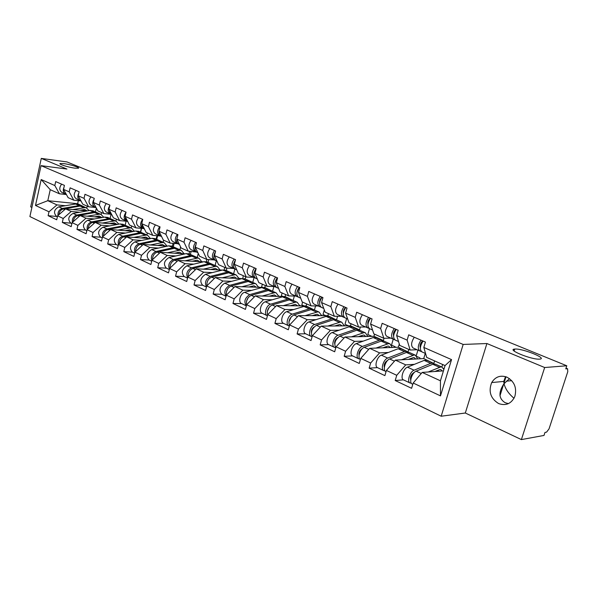<?xml version="1.0" encoding="UTF-8"?>
<svg xmlns="http://www.w3.org/2000/svg" width="598" height="598" viewBox="0 0 598 598"><rect width="100%" height="100%" fill="white"/><g stroke="black" fill="none" stroke-linecap="round" stroke-linejoin="round"><path stroke-width="0.9" d="M74.855 168.15L78.36 168.247C80.528 167.694 70.22 164.42 63.792 163.605L60.174 163.493C57.999 164.046 68.434 167.358 74.855 168.15M509.503 378.631L504.054 383.692C505.295 388.85 508.621 393.708 514.026 398.275M539.523 359.129L539.598 359.121C548.134 358.68 522.764 348.38 515.013 349.053L514.743 349.075C506.185 349.434 531.764 359.899 539.523 359.129M508.405 403.628L505.153 402.716C498.814 398.761 498.298 392.617 503.606 384.275L504.054 383.692L503.763 381.419L505.527 376.643M498.59 403.545C490.554 398.492 488.26 391.496 491.698 382.556C495.383 376.718 500.466 374.916 506.94 377.159C514.452 381.464 517.068 387.945 514.796 396.601C511.275 403.77 505.871 406.079 498.59 403.545M521.381 439.597L544.666 367.523L486.907 343.529L465.319 413.009L521.381 439.597L544.001 435.434L544.98 432.429L546.572 432.137L549.039 428.878L567.786 371.672L567.569 368.757L565.775 368.861L566.784 365.774L66.961 161.938L41.292 158.403L30.692 206.871L31.896 207.439M465.319 413.009L441.182 416.223L29.9 216.551L41.045 165.653L463.166 344.441L441.182 416.223M441.877 367.052L442.647 364.511M444.112 368.682L443.395 368.368M416.245 355.713L417.912 350.107M419.968 357.866L416.881 356.483M395.203 346.765L391.511 345.106L393.245 339.178M371.365 336.083L367.822 334.491L369.504 328.668M348.417 325.798L345.016 324.273L346.638 318.54M325.85 315.684L323.032 314.421L324.295 309.899M304.061 305.914L301.833 304.92L302.603 302.117M283.048 296.503L281.374 295.748L282.121 292.998M262.754 287.406L261.625 286.898L262.343 284.185M242.833 278.481L243.237 275.671M224.138 269.862L224.758 267.441M206.34 261.662L206.893 259.48L214.248 259.913M189.073 253.873L189.723 251.272M172.344 246.383L173.091 243.349M156.145 239.088L156.968 235.709M140.455 231.942L141.322 228.331M443.447 370.872L422.188 372.419L440.434 380.791L440.479 395.876L451.542 359.607L423.825 347.445L425.425 342.086L408.703 334.828L407.133 340.12L410.131 350.024L417.053 349.725M440.479 395.876L413.181 383.034L411.603 388.311L395.203 380.522L403.418 379.857M414.414 364.339L405.728 364.87L396.743 375.305L395.203 380.522M396.743 375.305L386.405 370.446L384.888 375.626L369.16 368.159L377.473 367.635M388.304 352.491L379.595 352.887L370.64 363.031L369.16 368.159M370.64 363.031L360.729 358.374L359.263 363.457L344.171 356.288L352.566 355.892M363.24 341.122L354.509 341.376L345.599 351.258L344.171 356.288M345.599 351.258L336.083 346.78L334.671 351.781L320.169 344.889L328.638 344.612M339.163 330.186L330.41 330.328L321.552 339.948L320.169 344.889M321.552 339.948L312.403 335.65L311.042 340.554L297.101 333.938L305.63 333.774M316.006 319.668L307.245 319.698L298.439 329.079L297.101 333.938M298.439 329.079L289.641 324.946L288.326 329.767L274.916 323.398L283.489 323.339M293.723 309.547L284.962 309.48L276.201 318.629L274.916 323.398M276.201 318.629L267.74 314.645L266.469 319.384L253.559 313.255L262.171 313.285C258.411 312.074 260.96 302.797 265.34 301.803L282.465 296.832L285.455 297.019M272.262 299.792L263.501 299.635L254.8 308.568L253.559 313.255M254.8 308.568L246.645 304.733L245.419 309.39L232.981 303.485L241.622 303.605M251.579 290.396L242.833 290.157L234.184 298.873L232.981 303.485M234.184 298.873L226.328 295.18L225.14 299.762L213.15 294.067L221.813 294.268M231.635 281.337L222.905 281.015L214.308 289.529L213.15 294.067M214.308 289.529L206.736 285.964L205.585 290.471L194.014 284.977L202.692 285.253M212.387 272.583L203.671 272.195L195.142 280.514L194.014 284.977M195.142 280.514L187.832 277.076L186.718 281.516L175.55 276.209L184.236 276.553M193.804 264.137L185.111 263.681L176.642 271.813L175.55 276.209M176.642 271.813L169.585 268.495L168.501 272.86L157.715 267.74L166.401 268.151M175.849 255.974L167.186 255.458L158.776 263.412L157.715 267.74M158.776 263.412L151.952 260.205L150.905 264.503L140.478 259.554L149.164 260.025M158.492 248.08L149.851 247.505L141.509 255.294L140.478 259.554M141.509 255.294L134.909 252.192L133.9 256.43L123.816 251.638L132.494 252.169M141.704 240.448L133.092 239.82L124.81 247.445L123.816 251.638M124.81 247.445L118.434 244.447L117.447 248.619L107.692 243.984L116.363 244.567M125.453 233.056L116.879 232.383L108.657 239.85L107.692 243.984M108.657 239.85L102.482 236.95L101.525 241.054L92.085 236.569L100.741 237.204M109.718 225.902L101.182 225.184L93.026 232.495L92.085 236.569M93.026 232.495L87.046 229.684L86.112 233.736L76.963 229.393L85.604 230.066M94.477 218.965L85.977 218.21L77.882 225.379L76.963 229.393M77.882 225.379L72.089 222.658L71.184 226.649L62.319 222.434L70.938 223.159M79.706 212.245L71.244 211.445L63.209 218.479L62.319 222.434M63.209 218.479L57.595 215.841L56.713 219.772L48.117 215.691L56.713 216.454M65.376 205.727L56.952 204.897L48.984 211.789L48.117 215.691M48.984 211.789L35.491 205.45L41.18 179.549L54.822 185.537L59.434 193.789L66.4 194.552M407.133 340.12L396.646 335.523L398.186 330.26L382.159 323.301L380.649 328.504L370.588 324.086L372.076 318.928L356.692 312.253L355.242 317.351L345.584 313.12L347.019 308.052L332.249 301.639L330.851 306.647L321.575 302.581L322.95 297.602L308.762 291.443L307.409 296.369L298.492 292.452L299.822 287.563L286.173 281.636L284.865 286.472L276.291 282.712L277.577 277.906L264.436 272.202L263.18 276.956L254.912 273.331L256.161 268.607L243.506 263.12L242.287 267.792L234.326 264.301L235.53 259.652L223.331 254.359L222.15 258.956L214.48 255.593L215.639 251.018L203.881 245.913L202.737 250.442L195.329 247.191L196.458 242.698L185.103 237.765L183.997 242.22L176.851 239.08L177.942 234.655L166.984 229.901L165.908 234.281L159.001 231.247L160.062 226.896L149.47 222.299L148.431 226.612L141.756 223.682L142.78 219.391L132.539 214.951L131.53 219.197L125.072 216.364L126.073 212.141L116.169 207.842L115.182 212.021L108.941 209.285L109.905 205.121L100.314 200.965L99.365 205.084L93.318 202.43L94.26 198.334L84.976 194.298L84.049 198.364L78.189 195.793L79.1 191.756L70.108 187.847L69.204 191.853L63.53 189.357L64.42 185.38L55.696 181.59L54.822 185.537M405.728 364.87L395.383 360.123L423.72 358.568L433.229 363.18M410.131 350.024L399.718 345.382L396.646 335.523M433.924 363.136L434.589 360.923M423.72 358.568L425.283 353.366M395.383 360.123L386.405 370.446M379.595 352.887L369.661 348.328L398.35 347.214L407.425 351.639M380.649 328.504L383.834 338.304L390.845 338.117M383.834 338.304L373.84 333.856L370.588 324.086M408.15 351.602L408.793 349.426M398.35 347.214L399.292 344.014M369.661 348.328L360.729 358.374M354.509 341.376L344.971 337.003L373.952 336.3L383.378 340.516L382.526 340.546M355.242 317.351L358.591 327.061L365.677 326.971M358.591 327.061L349 322.793L345.584 313.12M383.378 340.516L384.021 338.304M373.952 336.3L374.565 334.177M344.971 337.003L336.083 346.78M330.41 330.328L321.246 326.119L350.48 325.798L359.548 329.857L358.538 329.872M330.851 306.647L334.357 316.267L341.503 316.267M334.357 316.267L325.133 312.156L321.575 302.581M359.548 329.857L360.355 327.039M350.48 325.798L351.071 323.712M321.246 326.119L312.403 335.65M307.245 319.698L298.432 315.654L327.876 315.684L335.792 319.601M307.409 296.369L311.05 305.884L318.256 305.974M311.05 305.884L302.184 301.93L298.492 292.452M336.614 319.594L337.549 316.267M327.876 315.684L328.444 313.636M298.432 315.654L289.641 324.946M284.962 309.48L276.478 305.585L306.094 305.944L313.778 309.704M284.865 286.472L288.64 295.898L295.883 296.062M288.64 295.898L280.103 292.093L276.291 282.712M314.518 309.712L315.557 305.937M306.094 305.944L306.647 303.926M276.478 305.585L267.74 314.645M263.501 299.635L255.331 295.883L285.096 296.548L292.474 300.166M263.18 276.956L267.059 286.285L274.34 286.524M267.059 286.285L258.837 282.622L254.912 273.331M293.214 300.181L294.343 296.032M285.096 296.548L285.627 294.56M255.331 295.883L246.645 304.733M263.793 287.444L264.832 287.481L271.926 290.964M262.664 287.414L234.954 286.539L242.833 290.157M242.287 267.792L246.271 277.024L253.582 277.33M246.271 277.024L238.348 273.495L234.326 264.301M272.666 290.987L273.869 286.509M264.832 287.481L265.348 285.523M234.954 286.539L226.328 295.18M244.507 278.698L252.094 282.084M242.055 278.601L215.302 277.524L222.905 281.015M222.15 258.956L226.231 268.098L233.564 268.465M226.231 268.098L218.591 264.69L214.48 255.593M252.834 282.114L254.045 277.532L249.119 275.357C246.428 273.181 246.526 269.96 249.418 265.684M245.27 278.728L245.771 276.799M215.302 277.524L206.736 285.964M225.625 270.236L232.936 273.51M222.389 270.079L196.338 268.831L203.671 272.195M202.737 250.442L206.901 259.487L199.523 256.198L195.329 247.191M233.683 273.54L234.857 269.01M226.373 270.274L226.919 268.128M196.338 268.831L187.832 277.076M207.357 262.059L214.428 265.22M203.425 261.842L178.025 260.429L185.111 263.681M183.997 242.22L188.235 251.175L196.548 252.042M188.235 251.175L181.112 247.998L176.851 239.08M215.175 265.265L216.304 260.825M208.104 262.096L208.739 259.592M178.025 260.429L169.585 268.495M189.686 254.15L196.525 257.207M185.103 253.858L160.339 252.311L167.186 255.458M165.908 234.281L170.213 243.139L177.599 243.678M170.213 243.139L163.329 240.075L159.001 231.247M197.273 257.252L198.237 253.432M190.433 254.195L191.143 251.362M160.339 252.311L151.952 260.205M172.59 246.496L179.206 249.456M167.41 246.137L143.236 244.47L149.851 247.505M148.431 226.612L152.796 235.38L160.204 235.963M152.796 235.38L146.144 232.42L141.756 223.682M179.961 249.508L180.603 246.922M173.338 246.548L174.108 243.423M143.236 244.47L134.909 252.192M156.033 239.08L162.447 241.951M150.3 238.654L126.694 236.883L133.092 239.82M131.53 219.197L135.948 227.875L143.371 228.503M135.948 227.875L129.512 225.012L125.072 216.364M163.194 242.003L163.635 240.209M156.788 239.14L157.61 235.762M126.694 236.883L118.434 244.447M139.999 231.904L146.211 234.685M133.75 231.396L110.682 229.542L116.879 232.383M115.182 212.021L119.652 220.617L127.082 221.282M119.652 220.617L113.426 217.844L108.941 209.285M146.959 234.745L147.392 232.973M140.754 231.964L141.621 228.354M110.682 229.542L102.482 236.95M124.459 224.945L130.484 227.644M117.724 224.37L95.179 222.426L101.182 225.184M99.365 205.084L103.88 213.591L111.265 214.293M103.88 213.591L97.848 210.9L93.318 202.43M131.231 227.703L131.65 225.962M125.214 225.012L126.118 221.2M95.179 222.426L87.046 229.684M109.397 218.203L115.235 220.811M102.213 217.545L80.162 215.542L85.977 218.21M84.049 198.364L88.594 206.781L95.942 207.513M88.594 206.781L82.756 204.18L78.189 195.793M115.982 220.879L116.386 219.16M110.144 218.27L111.079 214.271M80.162 215.542L72.089 222.658M94.776 211.655L100.442 214.196M87.181 210.93L65.601 208.859L71.244 211.445M69.204 191.853L73.793 200.188L80.992 200.935M73.793 200.188L68.127 197.661L63.53 189.357M101.189 214.263L101.578 212.567M95.523 211.729L96.36 208.119M65.601 208.859L57.595 215.841M78.331 200.659L77.635 203.724L86.09 207.768M77.635 203.724L47.803 200.696L56.952 204.897M59.434 193.789L50.239 189.693L47.803 200.696L35.491 205.45M86.837 207.842L87.218 206.168M41.18 179.549L50.239 189.693M544.666 367.523L566.784 365.774M486.907 343.529L463.166 344.441M41.045 165.653L66.939 169.055L41.292 158.403M440.434 380.791L445.054 365.58L426.695 357.402L423.825 347.445M422.188 372.419L413.181 383.034M451.542 359.607L445.054 365.58M64.001 187.234C62.7 190.388 63.209 192.661 65.526 194.051L66.228 194.343M61.624 184.169C59.053 187.652 59.187 190.426 62.02 192.496L65.376 193.984M64.367 190.882L66.311 194.387M57.386 216.768L56.563 216.379C53.244 212.761 53.992 209.577 58.813 206.833L75.58 204.008L78.6 204.419M58.006 215.482C57.662 211.886 59.09 209.539 62.297 208.433L79.078 205.577L82.479 206.19M87.144 210.922L84.684 209.532L79.87 210.227M58.955 214.652C59.284 211.595 60.757 209.689 63.388 208.934L80.177 206.071L83.204 206.474M72.754 209.547L85.125 207.603L86.418 207.917L89.095 210.593M84.281 210.653L83.765 209.554M84.056 210.07L83.279 210.489L83.01 209.681M81.919 209.876L83.279 210.489M78.801 193.094C77.142 196.443 77.553 198.902 80.012 200.465L80.752 200.771M76.051 190.426C73.449 193.969 73.569 196.787 76.402 198.865L79.87 200.397M78.899 197.101L80.954 200.883M94.05 199.231C92.07 202.737 92.376 205.353 94.962 207.087L95.725 207.401M90.926 196.884C88.302 200.494 88.399 203.342 91.232 205.435L94.813 207.02M93.901 203.522L96.069 207.573M109.793 205.615C107.498 209.248 107.692 212.021 110.383 213.912L111.183 214.241M106.28 203.552C103.626 207.222 103.716 210.107 106.534 212.208L110.241 213.852M109.389 210.152L109.897 212.836L111.662 214.48M126.051 212.245C123.442 215.99 123.524 218.898 126.313 220.968L127.142 221.312M122.134 210.429C119.451 214.166 119.518 217.096 122.336 219.204L126.163 220.901M125.401 216.992C125.266 219.249 125.984 220.759 127.561 221.522L127.77 221.611M142.638 219.331C139.925 223.151 139.962 226.126 142.765 228.257L143.632 228.608M138.512 217.545C135.806 221.35 135.851 224.31 138.654 226.433L142.616 228.189M141.943 224.056C141.726 226.433 142.429 228.025 144.051 228.825L144.417 228.989M71.872 223.6L70.796 223.091C67.484 219.436 68.254 216.207 73.098 213.404L89.932 210.444L92.959 210.847M72.403 222.381C71.962 218.696 73.397 216.252 76.694 215.056L93.542 212.066L96.966 212.679M101.742 217.508L99.275 216.102L94.439 216.842M73.337 221.552C73.621 218.382 75.116 216.386 77.822 215.572L94.671 212.574L97.706 212.97M87.308 216.192L99.731 214.144L101.032 214.458L103.746 217.268M98.775 217.231L98.289 216.14M98.528 216.581L97.728 217.014L97.496 216.289M96.51 216.461L97.728 217.014M86.822 230.641L85.469 230.006C82.173 226.328 82.958 223.054 87.839 220.184L104.732 217.089L107.767 217.47M87.248 229.505C86.717 225.723 88.145 223.181 91.546 221.888L108.455 218.756L111.893 219.369M116.797 224.287L114.33 222.875L109.464 223.659M88.183 228.668C88.414 225.386 89.924 223.301 92.712 222.419L109.621 219.279L112.656 219.66M102.325 223.039L114.794 220.894L116.094 221.2L118.845 224.153M113.717 224.026L113.261 222.942M113.448 223.286L112.618 223.749L112.424 223.099M111.549 223.263L112.618 223.749M102.258 237.922L100.614 237.144C97.332 233.437 98.139 230.118 103.05 227.173L119.996 223.936L123.031 224.31M102.579 236.86C101.937 232.981 103.372 230.335 106.878 228.937L123.838 225.655L127.299 226.268M132.322 231.284L129.856 229.871L124.967 230.693M103.506 236.023C103.678 232.622 105.203 230.439 108.074 229.483L125.042 226.194L128.077 226.567M117.813 230.11L130.334 227.853L131.635 228.159L134.423 231.262M129.131 231.03L128.705 229.953M128.832 230.2L127.979 230.686L127.823 230.125M127.068 230.275L127.979 230.686M118.202 245.434L116.244 244.515C112.977 240.777 113.807 237.406 118.748 234.394L135.746 231L138.781 231.359M118.426 244.485C117.649 240.501 119.077 237.742 122.702 236.21L139.708 232.779L143.191 233.384M148.341 238.505L145.882 237.085L140.971 237.952M119.331 243.625C119.443 240.097 120.975 237.817 123.936 236.778L140.949 233.34L143.991 233.691M133.81 237.413L146.375 235.036L147.676 235.343L150.494 238.609M145.03 238.258L144.641 237.197M144.709 237.331L143.826 237.847L143.707 237.391M143.094 237.518L143.826 237.847M134.67 253.193L132.39 252.124C129.138 248.357 129.998 244.933 134.961 241.854L152.004 238.296L155.046 238.639M134.849 252.461C133.84 248.364 135.238 245.457 139.05 243.73L156.1 240.134L159.599 240.74M164.891 245.965L162.432 244.537L157.491 245.449M135.686 251.474C135.724 247.834 137.271 245.442 140.328 244.32L157.386 240.71L160.421 241.046M150.33 244.956L162.94 242.459L164.241 242.758L167.051 246.114M161.445 245.726L161.086 244.679L160.1 244.888M159.636 244.993L160.182 245.24M159.711 226.739C156.96 230.634 156.982 233.654 159.771 235.784L160.675 236.158M155.443 224.893C152.707 228.765 152.729 231.77 155.525 233.908L159.629 235.724M159.053 231.359C158.754 233.863 159.434 235.537 161.109 236.374L161.632 236.614M151.705 261.221L149.074 259.988C145.845 256.198 146.727 252.722 151.72 249.553L168.8 245.83L171.843 246.159M151.84 260.676C150.584 256.497 151.952 253.44 155.943 251.496L173.031 247.729L176.552 248.334M181.979 253.664L179.535 252.229L174.571 253.201M152.595 259.607C152.55 255.832 154.112 253.335 157.267 252.109L174.354 248.327L177.397 248.641M167.403 252.76L180.058 250.128L181.351 250.42L184.139 253.799M178.398 253.44L178.077 252.416M177.703 252.498L177.03 252.648M177.367 234.409C174.586 238.378 174.586 241.435 177.359 243.58L178.301 243.962M172.949 232.487C170.183 236.442 170.191 239.484 172.964 241.629L177.217 243.513M177.329 237.159C176.089 240.553 176.567 242.893 178.742 244.186L179.437 244.5M169.324 269.526L166.326 268.113C163.127 264.301 164.031 260.773 169.047 257.521L186.157 253.619L189.192 253.926M169.421 269.145C167.903 264.914 169.241 261.707 173.413 259.532L190.53 255.585L194.066 256.183M199.65 261.632L197.213 260.19L192.22 261.214M170.086 268.016C169.959 264.122 171.521 261.505 174.78 260.16L191.906 256.198L194.941 256.497M185.066 260.818L197.751 258.052L199.044 258.336L201.803 261.752M195.636 260.414L196.009 261.431M195.636 242.34C192.833 246.383 192.81 249.486 195.568 251.638M191.068 240.359C188.273 244.38 188.25 247.475 191.016 249.62L195.419 251.571M196.039 244.358C194.298 248.088 194.619 250.726 196.989 252.266L197.878 252.662M187.57 278.122L184.169 276.523C181 272.688 181.934 269.1 186.972 265.766L204.112 261.677L207.14 261.961M187.63 277.883C185.843 273.622 187.129 270.281 191.495 267.844L208.635 263.703L212.185 264.301M217.919 269.862L215.497 268.42L210.481 269.511M188.191 276.725C187.966 272.71 189.536 269.967 192.907 268.495L210.048 264.338L213.082 264.622M203.335 269.167L216.05 266.252L217.336 266.529L220.071 269.967M220.064 269.937L221.013 270.012M213.785 268.689L214.301 269.691M214.562 250.555C211.729 254.681 211.677 257.82 214.413 259.988L215.444 260.407M209.831 248.499C206.998 252.603 206.96 255.735 209.696 257.895L214.271 259.921M214.248 254.307L214.929 252.767M215.385 252.027C213.209 255.996 213.374 258.867 215.893 260.638L216.977 261.117M206.46 287.033L202.64 285.231C199.508 281.366 200.465 277.719 205.533 274.303L222.68 270.004L225.708 270.274M206.497 286.898C204.419 282.66 205.652 279.176 210.212 276.455L227.36 272.112L228.787 271.955L230.933 272.703M236.83 278.391L234.416 276.941L229.385 278.092M206.953 285.754C206.609 281.613 208.186 278.735 211.677 277.128L228.832 272.77L231.852 273.024M222.247 277.801L234.984 274.736L236.27 275.005L238.976 278.474M238.916 278.264L239.925 278.511M232.562 277.27L233.227 278.242M208.089 280.081L207.207 281.972M234.177 259.069C231.306 263.277 231.224 266.469 233.938 268.629L235.014 269.07M229.266 256.938C226.41 261.124 226.336 264.301 229.056 266.469L233.796 268.569M233.698 263.591L234.947 260.721M235.418 260.078C232.831 264.241 232.854 267.321 235.47 269.309L236.771 269.885M226.044 296.264L221.776 294.246C218.674 290.359 219.668 286.651 224.751 283.138L241.906 278.631L244.918 278.877M226.059 296.212C223.667 292.026 224.848 288.415 229.602 285.373L246.757 280.813L248.177 280.641L250.338 281.396M256.407 287.212L254.008 285.762L248.962 286.98M226.395 295.113C225.924 290.852 227.502 287.84 231.127 286.068L248.275 281.494L251.287 281.725M241.846 286.756L254.599 283.519L255.877 283.781L258.545 287.279M258.433 286.868L259.51 287.309M251.997 286.158L252.827 287.1M227.853 288.58L226.44 291.615M254.509 267.897C251.609 272.187 251.504 275.424 254.187 277.599L255.316 278.055M253.956 272.98L255.6 269.212M256.101 268.584C253.201 272.89 253.089 276.127 255.772 278.302L257.297 278.974M246.354 305.832L241.607 303.597C237.825 302.356 240.291 293.237 244.672 292.302L261.827 287.571L264.824 287.788M246.361 305.832C243.633 301.758 244.746 298.021 249.702 294.612L266.85 289.828L268.263 289.641L270.438 290.411M276.695 296.361L274.318 294.904L269.25 296.197M246.6 304.92C245.913 300.54 247.475 297.348 251.28 295.337L268.427 290.531L271.425 290.74M262.156 296.04L274.923 292.624L276.194 292.878L278.817 296.406M278.698 295.935L279.797 296.429M272.12 295.375L273.137 296.279M248.252 297.572L246.458 301.429M275.603 277.053C272.673 281.441 272.539 284.723 275.192 286.898L276.373 287.376M270.326 274.759C267.403 279.124 267.269 282.398 269.93 284.573L275.05 286.838M275.013 282.615L276.979 278.115M277.263 277.771C274.325 282.166 274.183 285.455 276.837 287.631L278.608 288.415M267.441 315.766L267.358 315.737C263.613 314.526 266.185 305.212 270.558 304.203L287.683 299.172L289.088 298.97L291.278 299.755M297.722 305.84L295.367 304.382L290.284 305.75M267.605 315.131C266.626 310.661 268.151 307.267 272.195 304.958L289.312 299.904L292.295 300.084M283.228 305.668L295.995 302.065L297.258 302.304L299.83 305.87M299.718 305.384L300.824 305.877M292.983 304.943L294.201 305.795M269.377 306.976L267.261 311.528M297.512 286.562C294.552 291.047 294.373 294.373 296.997 296.556L298.23 297.057M292.026 284.177C289.073 288.64 288.909 291.959 291.532 294.141L296.855 296.496M296.9 292.549L299.142 287.414M299.232 287.309C296.264 291.794 296.092 295.135 298.708 297.311L300.734 298.215M288.699 325.79L283.512 323.346C279.782 322.15 282.413 312.717 286.786 311.663L303.881 306.438L306.849 306.602M289.35 326.022L288.901 325.888C285.179 324.699 287.84 315.228 292.198 314.159L309.286 308.867L310.698 308.65L312.896 309.45M319.541 315.677L317.209 314.212L312.111 315.669M289.439 325.686C288.139 321.171 289.626 317.59 293.902 314.937L310.982 309.629L313.95 309.779M305.092 315.662L317.859 311.857L319.115 312.089L321.634 315.677M321.522 315.183L322.636 315.677M314.608 314.877L316.058 315.677M291.263 316.791L288.879 321.948M320.274 296.444C317.276 301.026 317.067 304.404 319.646 306.587L320.947 307.11M314.578 293.969C311.588 298.522 311.386 301.893 313.972 304.076L319.504 306.527M319.653 302.827C319.414 300.547 320.199 298.671 322.023 297.199M322.06 297.221C319.063 301.803 318.854 305.189 321.425 307.372L323.735 308.396M311.072 336.338L305.668 333.789C301.975 332.623 304.703 323.025 309.054 321.911L326.104 316.417L329.057 316.544M336.427 319.84L333.482 319.721L316.447 325.312C311.939 328.339 310.504 332.107 312.141 336.599L311.274 336.427C307.589 335.276 310.332 325.633 314.683 324.497L331.718 318.936L333.123 318.697L335.336 319.511M342.191 325.888L339.888 324.422L334.783 325.97M327.809 326.052L340.561 322.03L341.809 322.247L344.269 325.865M344.164 325.349L345.233 325.835M337.115 325.192L338.752 325.925M313.98 327.031C312.029 328.429 311.147 330.328 311.341 332.727M343.947 306.714C340.92 311.401 340.666 314.832 343.2 317.015L344.568 317.568M338.019 304.143C334.992 308.8 334.753 312.223 337.302 314.406L343.058 316.955M343.319 313.479C342.946 311.132 343.73 309.121 345.666 307.462M345.808 307.522C342.774 312.216 342.519 315.654 345.046 317.837L347.662 318.996M334.327 347.296L328.706 344.642C325.05 343.514 327.868 333.736 332.204 332.555L349.195 326.77L352.117 326.867M335.448 347.55L334.529 347.386C330.881 346.264 333.729 336.45 338.057 335.246L355.025 329.393L356.415 329.132L358.643 329.969M365.722 336.502L364.376 335.186L363.457 335.037L358.337 336.681M335.77 347.894C333.766 343.491 335.142 339.559 339.896 336.091L356.856 330.208L359.772 330.29M351.422 336.846L364.152 332.6L365.378 332.802L367.777 336.45M367.673 335.919L368.204 336.158M334.618 342.235L335.044 342.22M360.699 335.844L362.328 336.584M337.571 337.706C335.351 339.178 334.402 341.249 334.708 343.902M368.577 317.411C365.513 322.202 365.221 325.686 367.703 327.868L369.145 328.444M362.403 314.727C359.353 319.496 359.069 322.965 361.566 325.148L367.568 327.809M367.957 324.52C367.449 322.135 368.219 320.005 370.274 318.143M370.513 318.248C367.449 323.047 367.157 326.538 369.631 328.721L372.569 330.021M358.523 358.695L352.656 355.937C349.053 354.838 351.968 344.889 356.281 343.626L373.189 337.541L376.082 337.593M359.69 358.942L358.718 358.793C355.122 357.701 358.067 347.707 362.373 346.429L379.252 340.262L380.634 339.978L382.87 340.838M390.188 347.535L388.864 346.212L387.953 346.063L382.832 347.819M360.385 359.57C357.111 358.097 360.138 348.544 364.287 347.303L381.158 341.114L384.043 341.159M375.985 348.081L388.678 343.581L389.889 343.775L392.213 347.453M358.897 353.396L359.465 353.373M385.217 346.922L386.846 347.662M362.096 348.836L362.022 348.858C359.592 350.443 358.591 352.656 359.024 355.489M394.231 328.541C391.137 333.452 390.8 336.988 393.222 339.171L394.732 339.776M387.803 325.753C384.716 330.627 384.387 334.155 386.824 336.338L393.088 339.111M393.619 335.986C392.968 333.587 393.731 331.344 395.898 329.266M396.25 329.423C393.148 334.334 392.811 337.877 395.226 340.06L398.515 341.51M383.707 370.566L377.592 367.688C374.034 366.626 377.061 356.49 381.345 355.152L398.148 348.739L401.011 348.754M384.933 370.79L383.901 370.655C380.358 369.609 383.415 359.428 387.691 358.067L404.465 351.572L407.029 351.452L408.075 352.155M415.64 359.017L414.347 357.679L413.45 357.544L408.329 359.413M386.046 371.672L385.882 371.59C382.346 370.543 385.404 360.347 389.679 358.987L406.446 352.461L409.294 352.461M401.564 359.787L414.205 355.018L415.401 355.197L417.636 358.905M384.193 364.997L384.918 364.952M410.736 358.456L412.366 359.196M411.058 359.263L411.23 358.68M387.646 360.407L387.31 360.542C384.753 362.343 383.767 364.668 384.35 367.523M420.977 340.15C417.845 345.173 417.456 348.776 419.811 350.944L421.411 351.579M414.272 337.242C411.147 342.235 410.774 345.823 413.143 347.991L419.684 350.891M420.364 347.909C419.572 345.532 420.319 343.177 422.607 340.86M423.078 341.062C419.945 346.1 419.557 349.703 421.904 351.871L425.567 353.493M409.951 382.937L403.56 379.924C400.069 378.908 403.209 368.585 407.455 367.157L424.132 360.4L426.957 360.37M411.237 383.139L410.138 383.026C406.662 382.017 409.824 371.65 414.07 370.199L430.71 363.345L433.244 363.188L434.312 363.935M442.146 370.969L440.89 369.616L440.008 369.497L434.881 371.5M412.807 384.282L412.201 383.998C408.733 382.997 411.91 372.606 416.141 371.156L432.773 364.272L435.583 364.234M428.205 371.986L440.786 366.925L441.959 367.09L443.865 369.497M410.564 377.061L411.454 376.994M437.317 370.468L438.947 371.201M436.547 371.38L436.749 370.708M414.294 372.449L413.659 372.711C410.983 374.752 410.011 377.189 410.736 380.029M513.592 349.367L514.527 349.748M567.338 368.727L566 368.181M63.388 208.934L64.778 209.577M80.177 206.071L83.713 207.656M58.813 206.833L62.297 208.433M75.58 204.008L79.078 205.577M77.822 215.572L79.332 216.267M94.671 212.574L98.319 214.211M73.098 213.404L76.694 215.056M89.932 210.444L93.542 212.066M92.712 222.419L94.342 223.174M109.621 219.279L113.381 220.968M87.839 220.184L91.546 221.888M104.732 217.089L108.455 218.756M108.074 229.483L109.845 230.297M125.042 226.194L128.921 227.935M103.05 227.173L106.878 228.937M119.996 223.936L123.838 225.655M123.936 236.778L125.849 237.66M140.949 233.34L144.955 235.134M118.748 234.394L122.702 236.21M135.746 231L139.708 232.779M140.328 244.32L142.384 245.262M157.386 240.71L161.52 242.564M134.961 241.854L139.05 243.73M152.004 238.296L156.1 240.134M157.267 252.109L159.479 253.126M174.354 248.327L178.63 250.248M151.72 249.553L155.943 251.496M168.8 245.83L173.031 247.729M174.78 260.16L177.165 261.259M191.906 256.198L196.323 258.179M169.047 257.521L173.413 259.532M186.157 253.619L190.53 255.585M192.907 268.495L195.464 269.676M210.048 264.338L214.622 266.394M186.972 265.766L191.495 267.844M204.112 261.677L208.635 263.703M211.677 277.128L214.42 278.391M228.832 272.77L233.564 274.893M205.533 274.303L210.212 276.455M222.68 270.004L227.36 272.112M231.127 286.068L234.072 287.421M248.275 281.494L253.186 283.691M224.751 283.138L229.602 285.373M241.906 278.631L246.757 280.813M251.28 295.337L254.442 296.795M268.427 290.531L273.51 292.811M244.672 292.302L249.702 294.612M261.827 287.571L266.85 289.828M272.195 304.958L275.581 306.512M289.312 299.904L294.59 302.274M265.34 301.803L270.558 304.203M282.465 296.832L287.683 299.172M293.902 314.937L297.527 316.611M310.982 309.629L316.462 312.081M286.786 311.663L292.198 314.159M303.881 306.438L309.286 308.867M316.447 325.312L320.341 327.099M333.482 319.721L339.171 322.277M309.054 321.911L314.683 324.497M326.104 316.417L331.718 318.936M339.896 336.091L344.059 338.005M356.856 330.208L362.769 332.862M332.204 332.555L338.057 335.246M349.195 326.77L355.025 329.393M364.287 347.303L368.749 349.359M381.158 341.114L387.302 343.872M356.281 343.626L362.373 346.429M373.189 337.541L379.252 340.262M389.679 358.987L394.463 361.185M406.446 352.461L412.844 355.332M381.345 355.152L387.691 358.067M398.148 348.739L404.465 351.572M416.141 371.156L421.269 373.511M432.773 364.272L439.44 367.262M407.455 367.157L414.07 370.199M424.132 360.4L430.71 363.345M491.698 382.556L503.763 381.419M506.379 381.173L511.746 380.664M566.022 368.121L567.569 368.757M503.957 383.183L505.975 376.785M514.123 351.026L514.743 349.075M499.965 395.794L503.606 384.275M60.077 163.934L60.174 163.493M78.278 204.269L81.784 205.839M82.883 206.332L86.418 207.917M92.638 210.698L96.256 212.32M97.384 212.821L101.032 214.458M107.446 217.328L111.168 218.995M112.334 219.518L116.094 221.2M122.71 224.16L126.552 225.88M127.755 226.425L131.635 228.159M138.467 231.217L142.429 232.988M143.669 233.549L147.676 235.343M154.725 238.497L158.821 240.329M160.1 240.904L164.241 242.758M171.521 246.017L175.752 247.908M177.075 248.499L181.351 250.42M188.878 253.784L193.251 255.742M194.619 256.355L199.044 258.336M206.826 261.819L211.348 263.845M212.768 264.48L217.336 266.529M225.394 270.132L230.073 272.225M231.538 272.882L236.27 275.005M244.612 278.735L249.456 280.903M250.981 281.583L255.877 283.781M264.518 287.645L269.541 289.895M271.118 290.598L276.194 292.878M285.149 296.885L290.359 299.217M291.988 299.949L297.258 302.304M262.171 313.285L267.156 315.639M306.55 306.468L311.954 308.882M313.644 309.644L319.115 312.089M328.758 316.409L334.364 318.921M336.128 319.706L341.809 322.247M351.818 326.732L357.649 329.341M359.48 330.163L365.378 332.802M375.791 337.466L381.853 340.18M383.752 341.032L389.889 343.775M400.72 348.627L407.029 351.452M409.01 352.334L415.401 355.197M426.673 360.243L433.244 363.188M435.307 364.107L441.959 367.09"/></g></svg>
